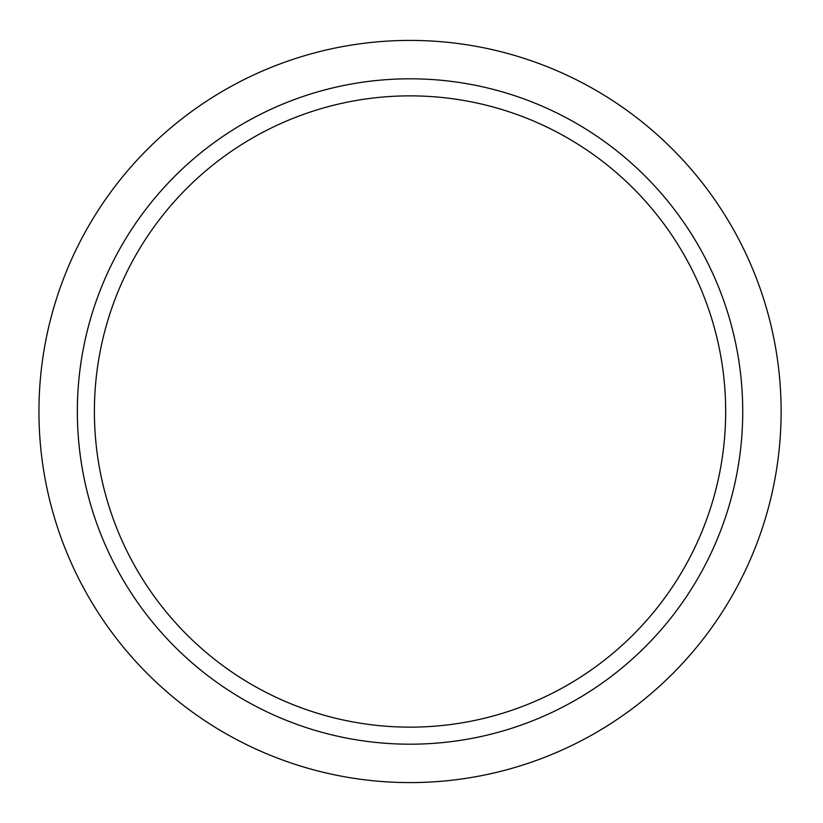 <?xml version="1.0" encoding="UTF-8"?>
<svg xmlns="http://www.w3.org/2000/svg" width="823" height="823" viewBox="0 0 823 823"><rect width="100%" height="100%" fill="white"/><g stroke="black" fill="none" stroke-linecap="round" stroke-linejoin="round"><path stroke-width="1.23" d="M742.727 411.5A332.698 332.698 0 0 1 243.69 699.622A332.698 332.698 0 0 1 243.69 123.378A332.698 332.698 0 0 1 742.727 411.5M781.12 411.5A371.08 371.08 0 0 1 224.494 732.871A371.08 371.08 0 0 1 224.494 90.129A371.08 371.08 0 0 1 781.12 411.5M725.67 411.5A315.631 315.631 0 0 1 252.219 684.849A315.631 315.631 0 0 1 252.219 138.151A315.631 315.631 0 0 1 725.67 411.5"/></g></svg>
